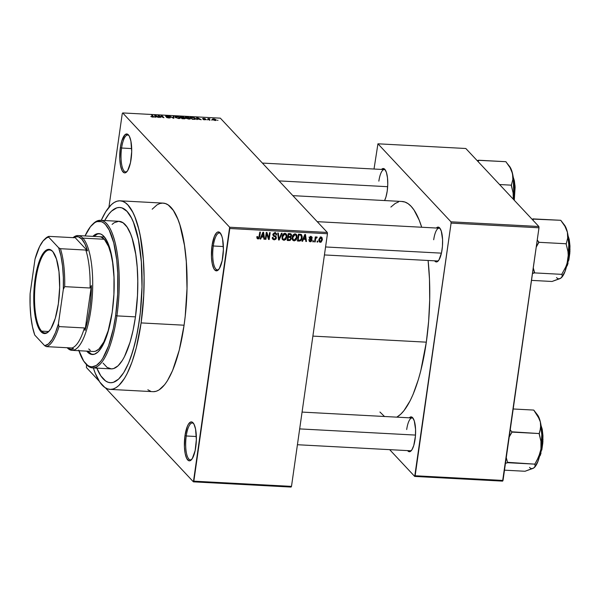<?xml version="1.0" encoding="UTF-8"?>
<svg xmlns="http://www.w3.org/2000/svg" width="600" height="600" viewBox="0 0 600 600"><rect width="100%" height="100%" fill="white"/><g stroke="black" fill="none" stroke-linecap="round" stroke-linejoin="round"><path stroke-width="0.9" d="M121.605 148.028A18.473 5.603 -86.9 0 0 121.98 166.028A18.473 5.603 -86.9 0 0 127.08 171.45A18.473 5.603 93.1 0 1 125.708 171.915A18.473 5.603 93.1 0 1 121.605 148.028L131.685 148.567L121.605 148.028A18.473 5.603 93.1 0 1 127.68 135.023A18.473 5.603 93.1 0 1 128.993 135.637A18.473 5.603 -86.9 0 0 121.605 148.028L120.345 147.675L121.605 148.028M131.093 159.165A19.5 5.91 93.1 0 1 126.608 171.975A19.5 5.91 93.1 0 1 120.877 167.243A19.5 5.91 93.1 0 1 120.345 147.675L119.775 158.977L120.532 165.697L122.07 170.55L124.17 172.792L125.333 172.808L127.65 170.64L130.477 162.683L131.7 151.605L130.905 141.142L129.368 136.29L128.37 134.812L127.267 134.047L124.935 134.752L121.762 140.993L120.345 147.675A19.5 5.91 93.1 0 1 128.58 135.06A19.5 5.91 93.1 0 1 131.093 159.165M213.292 245.993A18.473 5.603 -86.9 0 0 213.675 263.993A18.473 5.603 -86.9 0 0 218.775 269.415A18.473 5.603 93.1 0 1 217.403 269.88A18.473 5.603 93.1 0 1 213.292 245.993L223.38 246.532L213.292 245.993A18.473 5.603 93.1 0 1 219.375 232.987A18.473 5.603 93.1 0 1 220.688 233.595A18.473 5.603 -86.9 0 0 213.292 245.993L212.032 245.632L213.292 245.993M222.788 257.123A19.5 5.91 93.1 0 1 218.303 269.94A19.5 5.91 93.1 0 1 212.572 265.207A19.5 5.91 93.1 0 1 212.032 245.632L211.47 256.942L212.228 263.663L213.765 268.507L214.763 269.985L217.028 270.772L219.345 268.597L222.173 260.647L223.395 249.57L222.6 239.1L221.917 236.385L220.065 232.77L217.8 231.99L216.63 232.718L214.41 236.265L212.032 245.632A19.5 5.91 93.1 0 1 220.275 233.025A19.5 5.91 93.1 0 1 222.788 257.123M186.255 435.975A18.473 5.603 -86.9 0 0 186.637 453.975A18.473 5.603 -86.9 0 0 191.738 459.397A18.473 5.603 93.1 0 1 190.365 459.862A18.473 5.603 93.1 0 1 186.255 435.975L196.343 436.515L186.255 435.975A18.473 5.603 93.1 0 1 192.337 422.97A18.473 5.603 93.1 0 1 193.65 423.585A18.473 5.603 -86.9 0 0 186.255 435.975L184.995 435.623L186.255 435.975M195.75 447.112A19.5 5.91 93.1 0 1 191.265 459.923A19.5 5.91 93.1 0 1 185.535 455.19A19.5 5.91 93.1 0 1 184.995 435.623L184.433 446.925L185.183 453.645L186.727 458.498L188.828 460.74L189.983 460.755L192.308 458.588L195.135 450.63L196.358 439.553L195.562 429.09L194.017 424.237L191.925 421.995L190.762 421.98L188.445 424.147L187.373 426.255L184.995 435.623A19.5 5.91 93.1 0 1 193.237 423.007A19.5 5.91 93.1 0 1 195.75 447.112M387.217 191.062A17.445 5.287 93.1 0 1 384.577 200.55L385.95 197.04L387.217 191.062L387.757 184.305L387.487 177.788L386.438 172.507L384.78 169.275L382.755 168.578L381.502 169.433A17.445 5.287 93.1 0 1 384.967 169.5A17.445 5.287 93.1 0 1 387.217 191.062M442.065 249.66A17.445 5.287 93.1 0 1 438.053 261.127A17.445 5.287 93.1 0 1 434.595 260.82L435.87 261.847L436.905 261.87L438.982 259.928L441.51 252.81L442.44 246.315L442.575 239.542L441.285 231.105L439.627 227.873L438.638 227.19L436.342 228.03A17.445 5.287 93.1 0 1 439.815 228.09A17.445 5.287 93.1 0 1 442.065 249.66M415.058 439.447A17.445 5.287 93.1 0 1 411.045 450.915A17.445 5.287 93.1 0 1 407.588 450.607L408.862 451.643L409.897 451.658L411.967 449.715L413.783 445.433L415.425 436.103L415.56 429.338L414.278 420.893L412.612 417.66L411.63 416.978L409.335 417.817A17.445 5.287 93.1 0 1 412.808 417.885A17.445 5.287 93.1 0 1 415.058 439.447M139.275 320.947A87.742 26.602 93.1 0 1 110.4 382.718A87.742 26.602 93.1 0 1 96.81 368.115A87.742 26.602 93.1 0 0 110.4 382.718A87.742 26.602 93.1 0 0 139.275 320.947L136.485 336.788L132.87 351.022L128.58 363.112L123.765 372.585L118.613 379.08L113.325 382.35L110.7 382.725L108.113 382.26L105.593 380.962L100.845 375.892L96.653 367.718L100.845 375.892L105.593 380.962L108.113 382.26L110.7 382.725L113.325 382.35L118.613 379.08L123.765 372.585L128.58 363.112L130.8 357.368L134.775 344.145L137.993 329.032L140.325 312.615L139.275 320.947A87.742 26.602 93.1 0 0 119.76 207.48A87.742 26.602 93.1 0 1 139.275 320.947M153.337 391.688L156.165 391.275L159.015 389.963L164.655 384.683L167.392 380.767L172.575 370.575L179.243 350.168L184.08 325.207A94.418 28.62 -86.9 0 0 163.08 203.115L120.113 200.82A94.418 28.62 93.1 0 1 141.113 322.913L184.08 325.207L185.212 316.245L187.005 288.615L186.308 261.735L184.477 245.392L179.858 224.798L177.877 219.248L173.363 210.458L168.255 205.005L165.54 203.603L162.757 203.1L159.93 203.513L157.08 204.825L152.175 209.212M93.27 367.695L95.25 373.237L99.765 382.035L104.873 387.487L107.58 388.89L110.363 389.393L113.198 388.98L116.04 387.668L118.882 385.463L124.425 378.472L127.073 373.755L131.993 362.1L136.275 347.873L141.113 322.913A94.418 28.62 93.1 0 1 110.04 389.377L153.015 391.673A94.418 28.62 -86.9 0 0 184.08 325.207L141.113 322.913L143.715 295.56L144.083 277.163L143.34 259.447L140.205 235.642L138.66 228.75L134.91 216.952L132.735 212.16L127.898 205.005L125.288 202.71L122.573 201.308L119.79 200.805L116.962 201.218L114.113 202.53L111.278 204.735L105.735 211.725L101.227 220.365A94.418 28.62 93.1 0 1 120.113 200.82M426.322 342.165A108.78 32.977 -86.9 0 0 428.107 260.475L429.48 279.09L429.697 300L428.632 321.3L426.322 342.165L312.885 336.105L426.322 342.165L420.743 370.92L418.388 379.455L413.062 394.44L410.145 400.748L403.935 410.692L400.71 414.232L396.803 417.15A108.78 32.977 -86.9 0 0 426.322 342.165M401.752 201.48L404.963 202.05L408.09 203.67L411.097 206.31L413.97 209.947L419.175 220.08L421.695 227.243A108.78 32.977 -86.9 0 0 402.127 201.487L292.875 195.653M438.525 260.587A16.418 4.98 93.1 0 1 437.355 260.97M411.51 450.382A16.418 4.98 93.1 0 1 410.347 450.757M327.308 232.44L220.335 118.155L122.677 112.935L229.657 227.228L327.308 232.44L327.45 233.722L229.8 228.51L193.837 481.17L291.495 486.382L327.45 233.722L291.495 486.382L291.075 487.065L291.495 486.382L193.837 481.17L193.417 481.845L291.075 487.065L193.417 481.845L105.45 387.87L193.417 481.845L229.657 227.228L229.8 228.51L327.45 233.722L327.308 232.44L220.335 118.155L122.677 112.935L229.657 227.228L327.308 232.44M212.123 120.015L211.5 119.977L212.123 120.015M209.175 119.385L209.917 120.18L209.295 120.15L207.855 118.613L209.858 118.77L209.017 119.002L209.175 119.385L209.858 118.77L207.855 118.613L209.295 120.15L209.917 120.18L209.175 119.385L209.093 119.933L209.175 119.385M207.862 119.782L207.24 119.752L207.862 119.782M206.108 119.535L204.083 119.812L203.093 119.37L205.478 119.498L202.5 118.635L204.697 118.53L205.403 118.868L203.197 118.755L206.108 119.535L203.153 118.718L205.403 118.868L203.55 118.35L202.56 118.718L205.522 119.535L203.093 119.37L206.19 119.722M197.288 118.905L197.34 119.512L196.688 119.475L196.597 117.458L197.25 117.495L201.218 119.715L197.288 118.905L201.218 119.715L197.25 117.495L196.597 117.458L196.688 119.475L197.34 119.512L197.288 118.905M188.903 119.085L186.007 118.282L185.4 117.127L188.085 117.083L190.29 118.132L190.38 118.86L188.903 119.085L190.38 118.86L190.29 118.132L186.877 116.917C185.273 116.962 184.822 117.292 185.52 117.9L188.903 119.085M178.695 118.538L175.305 117.352L175.312 116.52L177.578 116.475L179.88 117.398L180.172 118.312L178.695 118.538L180.172 118.312L180.075 117.585L176.663 116.37C175.065 116.422 174.608 116.745 175.305 117.352L178.695 118.538M152.782 117.157L150.825 116.422L153.09 116.82L151.56 115.058L152.183 115.087L153.743 116.977L152.782 117.157L153.532 116.528L152.183 115.087L151.56 115.058L153.097 116.79L150.825 116.422L152.782 117.157M155.385 116.67L155.438 117.27L154.785 117.24L154.695 115.222L155.347 115.26L159.315 117.48L155.385 116.67L159.315 117.48L155.347 115.26L154.695 115.222L154.785 117.24L155.438 117.27L155.385 116.67M159.06 115.86L160.65 117.547L158.047 115.403L162.915 117.27L161.333 115.575L161.947 115.613L163.935 117.727L159.06 115.86L163.935 117.727L161.947 115.613L161.333 115.575L162.915 117.27L158.047 115.403L160.65 117.547L159.06 115.86L158.985 116.407L159.06 115.86M166.2 116.37L169.26 116.573L166.8 115.845L165.578 116.325L169.688 117.48L168.735 118.005L166.762 117.555L170.4 117.743L168.502 117.983L166.373 117.33L169.725 117.653L165.63 116.377L165.855 115.875L168 116.002L169.26 116.573L166.942 116.085L166.35 116.483L170.31 117.51L166.148 116.25L166.095 116.64M173.873 116.25L173.903 118.26L173.295 118.23L169.477 116.01L173.333 117.99L173.227 116.212L173.873 116.25L173.227 116.212L173.333 117.99L169.477 116.01L173.295 118.23L173.903 118.26L173.873 116.25M185.19 118.267L184.792 118.792L181.95 118.688L179.97 116.573L183.285 116.88L185.19 118.267L183.855 117.705L184.11 117.3L179.97 116.573L181.95 118.688L185.31 118.53M195.337 118.387L195.24 119.273L192.165 119.235L190.185 117.12L194.737 117.915L190.185 117.12L192.165 119.235L193.987 119.333C195.608 119.31 196.058 118.995 195.337 118.387L195.21 119.28L195.337 118.387L195.608 118.935M216.022 119.76L216.053 120.375L214.83 120.465L212.46 119.46L212.805 118.92L214.433 119.002L216.022 119.76L213.555 118.89L212.572 119.595L215.048 120.48L216.022 119.76L215.925 120.42L216.022 119.76L216.233 120.18M217.98 120.323L217.358 120.292L217.98 120.323M86.438 367.56L99.248 381.24L86.438 367.56L86.528 364.657L86.438 367.56M317.812 241.103L317.678 242.085L317.055 242.048L317.197 241.072L317.812 241.103L317.197 241.072L317.055 242.048L317.678 242.085L317.13 241.5L317.678 242.085L317.812 241.103M315.555 239.362L315.188 241.95L314.572 241.913L315.278 236.933L315.9 236.962L315.788 237.757L316.957 237.007L316.928 237.915L315.952 238.11L315.555 239.362L315.817 238.35L317.205 237.21L316.65 236.917L315.788 237.757L315.9 236.962L315.278 236.933L314.572 241.913L315.188 241.95L314.647 241.365L315.188 241.95L315.555 239.362L315.015 238.785L315.555 239.362M313.553 240.877L313.418 241.853L312.795 241.822L312.93 240.84L313.553 240.877L312.93 240.84L312.795 241.822L313.418 241.853L312.87 241.275L313.418 241.853L313.553 240.877M310.928 238.665L312.03 240.248L310.928 241.702L309.72 241.642L309.142 240.99L309.015 240.097L309.645 240.038L310.447 241.065L311.407 240.218L309.72 239.032L309.435 237.817L310.447 236.67L311.79 236.873L312.248 238.118L310.928 237.322L310.035 238.013L311.775 239.115L312.03 240.248L311.798 239.138L310.043 237.892L310.928 237.322L312.248 238.118L311.947 237.007L311.01 236.61L309.405 237.96L309.683 238.995L311.392 240.337L310.447 241.065L308.737 239.618M303.442 239.257L302.618 241.275L301.965 241.245L304.83 234.487L305.483 234.525L306.487 241.485L305.843 241.447L305.595 239.37L303.442 239.257L305.595 239.37L305.843 241.447L306.487 241.485L305.483 234.525L304.83 234.487L301.965 241.245L302.618 241.275L302.153 240.788L302.618 241.275L303.442 239.257L303 238.792L303.442 239.257M292.185 238.462L293.325 239.685L292.32 236.843L292.845 237.405L295.035 234.683L295.965 235.132L295.725 234L296.415 237.48L294.248 240.112L293.002 239.708L294.135 240.915L292.778 240.195L292.192 238.59L293.048 235.042L294.278 234.015L295.433 233.917L296.377 234.442L297.038 235.853L296.265 239.692L294.135 240.915L296.062 239.962L297.038 237.532L296.392 234.465L295.14 233.88C293.34 234.248 292.373 235.41 292.23 237.36L292.905 240.353M281.97 237.915L283.118 239.138L282.112 236.295L282.638 236.858L284.82 234.135L285.757 234.585L286.207 236.933L284.04 239.565L282.795 239.16L283.928 240.368L282.218 239.017L282.127 236.212L283.485 233.805L285.502 233.452L286.5 234.36L286.882 235.8L286.058 239.145L283.928 240.368L285.855 239.415L286.822 236.985L286.185 233.917L284.933 233.34C283.132 233.708 282.157 234.862 282.015 236.812L282.69 239.805M258.157 238.185L257.61 236.722L256.98 236.775L257.115 238.447L258.015 238.987L257.07 238.358L256.98 236.775L257.61 236.722L257.85 238.087L258.78 237.907L259.793 232.08L260.415 232.118L259.08 238.575L258.015 238.987L259.748 236.767L260.415 232.118L259.793 232.08L258.9 237.705L258.157 238.185L256.65 236.812M261.54 237.022L260.707 239.04L260.062 239.002L262.928 232.252L263.58 232.282L264.585 239.25L263.94 239.212L263.692 237.135L261.54 237.022L263.692 237.135L263.94 239.212L264.585 239.25L263.58 232.282L262.928 232.252L260.062 239.002L260.707 239.04L260.25 238.553L260.707 239.04L261.54 237.022L261.097 236.55L261.54 237.022M266.7 233.835L265.92 239.317L265.298 239.288L266.272 232.433L266.933 232.462L268.778 238.103L269.558 232.605L270.18 232.635L269.205 239.49L268.538 239.46L266.7 233.835L268.538 239.46L269.205 239.49L270.18 232.635L269.558 232.605L268.778 238.103L266.933 232.462L266.272 232.433L265.298 239.288L265.92 239.317L265.373 238.74L265.92 239.317L266.7 233.835L266.153 233.25L266.7 233.835M275.265 236.085L276.397 237.968L275.947 239.07L274.373 239.85L272.737 239.085L272.452 237.428L273.082 237.368L273.322 238.522L274.05 239.01L275.295 238.8L275.775 237.945L275.392 237L273.3 235.875L273.03 234.593L273.69 233.28L275.07 232.808L276.368 233.483L276.645 234.96L276.015 235.013L275.835 234.038L274.972 233.61L273.99 233.94L273.63 234.833L273.93 235.545L276.06 236.58L276.397 237.968L275.685 236.28L273.743 235.358L273.653 234.653L274.972 233.61L275.745 233.925L276.015 235.013L276.645 234.96L276.225 233.303L275.07 232.808L273.03 234.593L273.405 236.002L275.565 237.135L275.775 237.945L274.35 239.048L273.42 238.642L273.082 237.368L272.452 237.428L272.925 239.317L274.178 239.85L272.505 238.545M282.105 233.272L279.18 240.022L278.572 239.993L277.702 233.04L278.347 233.077L278.947 239.205L281.452 233.243L282.105 233.272L281.452 233.243L278.947 239.205L278.347 233.077L277.702 233.04L278.572 239.993L279.18 240.022L278.483 239.28L279.18 240.022L282.105 233.272M291.33 238.65L290.138 240.442L287.228 240.458L288.202 233.603L291.315 234.225L291.555 235.725L290.722 236.917L291.33 238.65L290.722 236.917L291.593 235.515L291.225 234.112L288.202 233.603L287.228 240.458L289.147 240.555L288.353 239.708L289.147 240.555L291.33 238.65L290.64 237.907L291.33 238.65M302.1 237.757L300.697 240.735L297.435 240.998L298.41 234.142L301.32 234.525L302.153 236.25L302.1 237.757L301.118 234.42L298.41 234.142L297.435 240.998L299.257 241.095L298.462 240.248L299.257 241.095C301.035 240.833 301.987 239.715 302.1 237.757L301.538 237.157L302.1 237.757M322.388 239.767L321.15 242.108L320.07 242.288L319.215 241.71L318.998 239.205L320.16 237.345L321.225 237.173L322.072 237.728L322.388 239.767L321.945 237.57L321.015 237.15L318.915 239.64L319.358 241.89L320.28 242.31L318.938 241.072L320.28 242.31L322.388 239.767L321.803 239.145L322.388 239.767M122.257 113.618L108.93 207.24L122.257 113.618M389.655 449.655L414.713 476.43L502.605 481.125L538.987 227.782L451.095 223.095L415.14 475.755L503.025 480.45L502.605 481.125L414.713 476.43L389.655 449.655M377.94 143.805L450.952 221.812L538.845 226.5L465.825 148.5L377.94 143.805L450.952 221.812L451.095 223.095L414.713 476.43L415.14 475.755L503.025 480.45L538.987 227.782L451.095 223.095L450.952 221.812L538.845 226.5L538.987 227.782L538.845 226.5L465.825 148.5L377.94 143.805L374.017 169.035L377.94 143.805M398.498 201.945L395.213 203.46L390.877 207.053M379.935 412.013L384.562 416.565M378.855 181.14A16.418 4.98 93.1 0 1 384.263 169.583A16.418 4.98 93.1 0 1 385.38 170.078A16.418 4.98 -86.9 0 0 378.855 181.14M406.695 429.525A16.418 4.98 93.1 0 1 412.095 417.967A16.418 4.98 93.1 0 1 413.213 418.463A16.418 4.98 -86.9 0 0 406.695 429.525M433.702 239.737A16.418 4.98 93.1 0 1 439.11 228.173A16.418 4.98 93.1 0 1 440.228 228.675A16.418 4.98 -86.9 0 0 433.702 239.737M147.84 389.783L150.547 391.185M110.04 389.377A94.418 28.62 93.1 0 1 93.345 367.935M104.692 220.545L108.938 213.975L111.54 211.118L116.828 207.847L119.46 207.465L122.047 207.93L126.998 211.365L131.49 218.017L133.507 222.48L138.428 239.843L141.345 261.96L141.99 286.942L140.325 312.615L141.99 286.942L141.345 261.96L138.428 239.843L133.507 222.48L131.49 218.017L126.998 211.365L122.047 207.93L119.46 207.465L116.828 207.847L111.54 211.118L108.938 213.975L104.692 220.545A87.742 26.602 93.1 0 1 119.76 207.48A87.742 26.602 93.1 0 0 104.692 220.545M257.025 236.978L257.767 236.498M259.207 236.19L259.748 236.767L259.207 236.19M257.475 237.69L256.935 237.78M256.882 237.78L257.632 237.615M263.205 236.303L263.257 236.678L263.205 236.303M263.85 238.455L264.585 239.25L263.85 238.455M262.897 236.288L263.692 237.135L262.897 236.288M261.862 236.228L262.725 234.27L262.275 233.782L262.725 234.27L263.197 232.987L262.793 232.553L263.595 236.325L261.435 235.77L263.595 236.325L263.197 232.987L261.862 236.228M266.25 232.612L266.618 233.745L266.25 232.612M267.728 236.985L268.778 238.103L267.728 236.985M268.185 237.472L268.095 238.11L268.185 237.472M268.2 238.417L269.205 239.49L268.2 238.417M275.565 237.135L273.038 235.26M275.483 232.875L275.52 233.685M275.903 234.157L276.645 234.96L275.903 234.157M274.312 232.905L274.972 233.61L274.312 232.905M273.15 234.112L273.653 234.653L273.15 234.112M273.03 234.593L273.743 235.358L273.03 234.593M272.678 234.225L273.743 235.358M272.288 237.435L274.178 239.85L276.397 237.968L275.257 236.812M272.22 238.433L273.442 238.635M275.228 236.947L275.183 235.778M275.513 233.745L275.235 232.267M272.97 235.23L274.462 235.965M273.78 235.553L274.26 235.785M278.257 237.465L278.858 238.11L278.257 237.465M278.4 238.62L278.947 239.205L278.4 238.62M284.595 233.347L285.757 234.585L285.51 233.46L285.75 234.577M286.252 236.377L286.822 236.985L286.252 236.377M285.405 238.935L285.855 239.415L285.405 238.935M282.3 239.197L283.928 240.368L282.233 239.048M282.022 238.958L283.343 239.123M282.683 238.327L282.293 238.178M284.82 234.135L284.168 233.438L284.82 234.135L283.53 234.667L282.675 236.625L282.765 238.583L283.822 239.542L285.3 239.048L286.17 237.157L286.095 235.132L284.82 234.135M290.468 233.737L291.593 235.515L290.445 234.413M290.317 236.49L290.722 236.917L290.317 236.49L290.955 235.597L290.243 236.513L288.42 236.483L288.705 234.435L288.165 233.858L289.793 234.495L288.998 233.64L290.767 234.757L290.955 235.597L290.618 234.645L288.705 234.435L288.42 236.483L287.873 235.905L288.42 236.483L290.34 236.483M290.175 236.528L290.205 237.368M290.197 237.435L290.153 236.452M290.423 234.517L290.445 233.625M287.962 239.685L288.3 237.285L287.76 236.7L289.53 237.353L288.735 236.498L290.475 237.653L290.707 238.62L289.935 239.708L287.962 239.685L287.415 239.108L287.962 239.685L289.77 239.745L290.678 238.792L290.28 237.502L288.3 237.285L287.962 239.685M296.468 236.925L297.038 237.532L296.468 236.925M295.62 239.483L296.062 239.962L295.62 239.483M292.507 239.745L294.135 240.915L292.44 239.595M291.045 236.767L291.06 237.382M292.23 239.498L293.55 239.663M292.897 238.875L292.5 238.725M295.035 234.683L294.375 233.985L295.035 234.683L293.737 235.215L292.882 237.173L292.972 239.13L294.135 240.105L295.515 239.595L296.415 237.48L296.197 235.455L295.035 234.683M295.965 235.132L294.803 233.888M301.553 234.728L301.118 234.42M300.877 234.337L301.043 235.335M301.043 235.605L300.96 234.675M300.885 235.222L298.92 234.983L298.17 240.233L300.045 240.233L300.862 239.603L301.545 237.03L300.885 235.222L301.478 237.712L300.99 239.377L299.288 240.292L297.63 239.655L298.17 240.233L298.92 234.983L298.373 234.397L300.015 235.042L299.22 234.188L300.885 235.222L299.955 234.225L301.095 235.395L299.962 234.18M305.108 238.538L305.16 238.913L305.108 238.538M305.752 240.69L306.487 241.485L305.752 240.69M304.8 238.522L305.595 239.37L304.8 238.522M303.765 238.47L304.627 236.505L304.178 236.025L304.627 236.505L305.1 235.222L304.702 234.795L305.498 238.56L303.337 238.005L305.498 238.56L305.1 235.222L303.765 238.47M310.447 241.065L309.645 240.038L309.015 240.097L309.397 241.403L310.305 241.778L309.038 240.555M309.33 238.252L311.303 239.88L309.39 238.275M311.108 236.625L312.248 238.118L310.868 236.925L311.077 236.347M310.928 237.322L311.61 238.17M309.577 237.397L310.043 237.892L309.577 237.397M310.185 238.312L310.043 237.892M309.502 237.585L310.132 238.26M309.608 240.54L309.173 240.57L310.305 241.778L312.03 240.248L310.83 239.377L310.905 238.462M309.015 240.555L309.795 240.495M315.24 237.18L315.788 237.757L315.24 237.18M316.192 237.127L316.928 237.915L316.192 237.127M316.043 237.322L316.493 237.803L316.043 237.322M315.173 237.66L315.817 238.35L315.173 237.66M321.233 237.173L321.308 237.952M321.3 238.132L321.142 236.88M320.903 237.855L319.763 238.778L319.688 241.14L320.978 241.417L321.757 239.782L321.728 238.583L320.903 237.855L321.757 239.782L320.4 241.597L319.02 239.108L319.538 239.67L320.903 237.855L320.34 237.263L321.465 238.118L320.332 236.91M320.4 241.597L318.705 240.127M151.365 116.82L151.417 116.43L151.365 116.82M153.097 116.79L152.58 116.91M152.108 115.635L152.183 115.087L152.108 115.635M153.442 117.135L153.532 116.528L153.442 117.135M153.75 116.948L153.532 116.528M155.363 116.43L155.28 115.462L155.025 117.248L155.28 115.462L157.095 116.528L155.363 116.43L155.243 117.262L155.363 116.43L157.095 116.528L155.28 115.462L155.363 116.43M158.625 116.017L158.708 115.44L158.625 116.017M161.873 116.16L161.947 115.613L161.873 116.16M169.688 117.48L169.688 118.02M175.035 116.812L175.305 117.352M179.955 118.425L180.075 117.585L179.955 118.425M180.172 118.312L180.075 117.585M175.935 117.39L178.425 118.523L179.475 118.177L179.16 117.3L177.42 116.67L175.972 116.692L175.815 117.248L176.903 116.618L178.74 117.052L179.453 117.547L178.455 118.29L175.935 117.39L175.875 117.788L175.695 116.933L175.597 117.608M179.453 117.547L179.587 118.515M183.855 117.705L184.11 117.3M183.525 117.3L180.825 116.85L181.417 117.488L180.825 116.85L180.75 117.398L180.825 116.85L183.525 117.3L183.18 117.817L181.417 117.488L181.343 118.035L181.417 117.488L183.218 117.562M184.567 118.238L181.65 117.735L182.34 118.477L181.65 117.735L181.567 118.282L181.65 117.735L184.567 118.238L184.245 118.808L182.31 118.71L184.282 118.552M185.243 117.36L185.52 117.9M190.17 118.972L190.29 118.132L190.17 118.972M190.38 118.86L190.29 118.132M189.66 118.087L186.667 117.157L185.94 117.39L186.142 117.938L187.11 117.165L189.66 118.087L188.67 118.837L186.142 117.938L186.083 118.328L185.903 117.472L185.805 118.155M186.142 117.938L188.632 119.07L189.877 118.5L189.795 119.062M194.708 118.35L193.23 117.578L191.032 117.398L192.555 119.017L191.032 117.398L190.958 117.945L191.032 117.398L193.058 117.547L194.708 118.35L194.88 119.333L194.947 118.852L192.517 119.25L194.85 118.98L194.708 118.35L194.88 119.333M197.265 118.672L197.183 117.698L196.928 119.49L197.183 117.698L198.998 118.762L197.265 118.672L197.145 119.498L197.265 118.672L198.998 118.762L197.183 117.698L197.265 118.672M205.522 119.535L204.907 119.73M203.153 118.718L203.775 118.575M208.403 119.19L208.478 118.642L208.403 119.19M208.627 119.438L208.71 118.89L208.627 119.438M208.897 119.722L209.415 118.927M212.37 119.198L212.572 119.595M213.195 119.625L213.743 119.108L215.415 119.745L214.83 120.465L213.195 119.625L213.743 119.108L213.12 119.198L213.135 120.007L213.195 119.625L215.138 120.262L215.415 119.745L214.86 120.262M215.415 119.745L213.743 119.108M99.262 233.64A60.547 18.36 -86.9 0 0 93.817 236.407L97.733 233.903M92.843 236.362A60.547 18.36 93.1 0 1 98.775 233.595A60.547 18.36 93.1 0 1 112.245 311.895L110.317 322.822L107.828 332.647L104.865 340.987L101.542 347.528L97.988 352.005L94.343 354.263L90.742 354.202L86.715 351.135A60.547 18.36 93.1 0 0 92.317 354.517L92.317 354.517A60.547 18.36 93.1 0 0 112.245 311.895L113.91 294.353L114 276.788L112.5 260.707L110.67 251.505L106.868 240.87L103.77 236.272L102.097 234.803L100.358 233.903L96.757 233.85L92.843 236.362M84.847 362.663L85.672 363.675A73.89 22.402 -86.9 0 0 116.903 315.877L115.642 315.525A72.863 22.087 93.1 0 1 84.847 362.663A72.863 22.087 93.1 0 1 78.922 350.722M92.58 367.89L111.135 368.88A73.89 22.402 -86.9 0 0 135.458 316.868L116.903 315.877A73.89 22.402 93.1 0 1 92.58 367.89A73.89 22.402 93.1 0 1 85.26 363.15M99.585 236.722A57.472 17.422 93.1 0 1 114.023 277.41M93.653 351.502L95.377 351.255L98.843 349.11L103.823 341.985L108.18 330.735L112.148 312.57A57.472 17.422 93.1 0 1 93.457 351.495L71.977 350.347A57.472 17.422 93.1 0 1 67.238 347.805A57.472 17.422 -86.9 0 0 90.885 309.892A57.472 17.422 -86.9 0 0 82.845 238.118L81.727 239.048A56.445 17.115 93.1 0 1 87.517 250.868L85.83 250.058A55.418 16.8 93.1 0 1 90.082 288L91.41 285.585A56.445 17.115 93.1 0 1 85.02 330.465L84.398 327.945A55.418 16.8 93.1 0 1 71.887 347.985L73.575 348.803A56.445 17.115 93.1 0 1 67.44 347.752L69.892 349.08L71.722 349.267L73.575 348.803L71.887 347.985A55.418 16.8 -86.9 0 0 84.398 327.945L59.002 326.595L58.418 323.782L63.323 289.35L64.688 286.642L90.082 288L91.41 285.585L85.02 330.465L87.637 320.64L89.625 309.54L90.907 297.675L91.41 285.585L85.02 330.465L84.398 327.945L59.002 326.595A55.418 16.8 93.1 0 1 46.5 346.635L71.887 347.985L46.5 346.635A55.418 16.8 -86.9 0 0 59.002 326.595L58.418 323.782L63.323 289.35L63.345 277.365L62.55 266.077L60.96 256.058L58.665 247.8L48.713 237.165L48.892 236.37L74.28 237.72L74.55 237.015L87.517 250.868L84.87 243.833L81.727 239.048L78.233 236.737L74.55 237.015A56.445 17.115 93.1 0 1 81.727 239.048L82.845 238.118A57.472 17.422 93.1 0 1 91.83 301.98A57.472 17.422 93.1 0 1 71.977 350.347M112.102 224.377L114.323 222.653L118.762 221.303L123.067 222.795L127.065 227.062L130.597 233.94L132.15 238.282L135.765 254.4L137.197 267.195L137.782 281.055L137.49 295.462L135.458 316.868L133.102 330.202L130.065 342.195L124.462 356.655L122.392 360.353L118.058 365.82L113.602 368.572L111.39 368.895L107.085 367.403L103.095 363.135M135.458 316.868A73.89 22.402 -86.9 0 0 119.017 221.31L100.462 220.32A73.89 22.402 93.1 0 1 116.903 315.877L135.458 316.868M92.677 224.257A73.89 22.402 93.1 0 1 100.462 220.32M78.713 350.077L83.73 361.147L87.668 365.355L89.76 366.435L91.912 366.825L96.292 365.498L100.642 361.425L102.757 358.403L108.6 345.765L113.325 328.673L115.642 315.525L117.645 294.413L117.75 273.278L116.752 260.07L113.745 242.858L109.17 230.048L105.442 224.528L103.425 222.757L101.333 221.67L96.998 221.603L94.8 222.615L90.45 226.688L85.05 235.942A72.863 22.087 93.1 0 1 92.213 224.7A72.863 22.087 93.1 0 1 113.625 242.392A72.863 22.087 93.1 0 1 115.642 315.525L116.903 315.877A73.89 22.402 -86.9 0 0 114.863 241.718A73.89 22.402 -86.9 0 0 93.142 223.778L92.213 224.7M92.805 354.525A60.547 18.36 -86.9 0 1 87.69 351.188L91.718 354.255M99.39 236.715L101.085 237.015L104.325 239.265L108.593 246.54L110.88 253.725L112.613 262.455L114.038 277.718M90.308 350.347L88.718 348.945M506.647 162.795L505.905 161.692L478.44 160.32A31.867 9.66 93.1 0 1 478.627 160.515L478.17 161.678L478.56 160.23L505.905 161.692L510.075 167.67L512.55 173.64A27.765 8.415 -86.9 0 0 509.535 166.35L506.647 162.795L510.075 167.67L512.55 173.64L512.842 179.46L511.38 185.167L499.56 184.538L511.38 185.167L513.12 192.945L513.278 199.192L513.12 192.945L511.327 185.535L512.842 179.46L512.963 176.587L511.868 171.15L509.228 165.998M513.315 177.788L513.923 199.882A19.5 5.91 -86.9 0 0 513.315 177.788M512.895 176.115L514.388 180.81L515.115 187.32L514.252 200.228L515.01 185.49L513.135 176.625M478.44 160.32L477.195 160.642L478.44 160.32A31.867 9.66 -86.9 0 1 478.627 160.515L478.44 160.32M513.308 199.222L513.967 186.33L512.55 173.64A27.765 8.415 -86.9 0 1 513.308 199.222M279.067 180.9L387.66 186.697L279.067 180.9M325.567 246.96L441.435 253.147L325.567 246.96M415.5 435.082L299.678 428.903L415.5 435.082M52.95 251.82A41.565 12.6 -86.9 0 0 35.843 279.233A41.565 12.6 -86.9 0 0 41.662 331.14L40.987 331.695A42.18 12.788 93.1 0 1 35.085 279.022A42.18 12.788 93.1 0 1 52.448 251.197L52.95 251.82A41.565 12.6 93.1 0 1 53.16 252.053A41.565 12.6 -86.9 0 0 52.95 251.82L56.46 259.02L58.995 271.778L59.655 287.528L58.35 303.877L55.275 318.33L50.895 328.695L48.42 331.815L45.877 333.39L43.373 333.345L40.987 331.695L38.835 328.5L36.975 323.88L34.447 311.123L33.78 295.373L35.085 279.022L38.168 264.562L42.547 254.197L45.023 251.077L47.557 249.51L50.07 249.548L52.448 251.197A42.18 12.788 93.1 0 1 52.912 251.737A42.18 12.788 93.1 0 1 59.49 292.132A42.18 12.788 93.1 0 1 48.653 331.597A42.18 12.788 93.1 0 1 40.987 331.695L41.662 331.14A41.565 12.6 93.1 0 1 35.16 284.955A41.565 12.6 93.1 0 1 49.523 249.975A41.565 12.6 93.1 0 1 52.95 251.82M48.698 331.515L41.662 331.14L48.698 331.515M104.325 239.265L82.845 238.118L104.325 239.265M73.05 237.66A57.472 17.422 93.1 0 1 78.105 235.575A57.472 17.422 93.1 0 1 82.845 238.118A57.472 17.422 -86.9 0 0 73.05 237.66M34.777 335.1L44.723 345.728L46.5 346.635L44.723 345.728L48.457 343.913L52.102 339.48L55.477 332.655L58.418 323.782A54.39 16.492 93.1 0 1 44.723 345.728L34.777 335.1A54.39 16.492 93.1 0 1 30.12 293.543L30.09 305.535L30.892 316.815L32.475 326.843L34.777 335.1M74.28 237.72L74.55 237.015L87.517 250.868L85.83 250.058L60.435 248.7L58.665 247.8L48.713 237.165L46.845 237.743L43.14 240.885L39.6 246.548L35.017 259.118L30.12 293.543L35.017 259.118A54.39 16.492 93.1 0 1 44.227 239.678A54.39 16.492 93.1 0 1 48.713 237.165L48.892 236.37L74.28 237.72M90.082 288A55.418 16.8 -86.9 0 0 85.83 250.058L60.435 248.7A55.418 16.8 93.1 0 1 64.688 286.642L90.082 288M44.693 239.235A55.418 16.8 93.1 0 1 48.892 236.37A55.418 16.8 -86.9 0 0 45.157 238.755L44.227 239.678M48.93 331.305A41.565 12.6 93.1 0 1 45.09 332.985A41.565 12.6 93.1 0 1 41.662 331.14A41.565 12.6 -86.9 0 0 48.93 331.305M64.688 286.642A55.418 16.8 -86.9 0 0 60.435 248.7L58.665 247.8A54.39 16.492 93.1 0 1 63.323 289.35L64.688 286.642M561.555 277.538L565.05 271.425L567.96 259.267L568.815 244.928L567.398 232.237A27.765 8.415 -86.9 0 0 564.382 224.947L560.752 220.29L533.475 219.112A31.867 9.66 -86.9 0 0 533.377 219.007L532.507 219.735L533.377 219.007A31.867 9.66 93.1 0 1 533.475 219.112L533.018 220.275L533.408 218.827L532.043 219.24L533.287 218.91A31.867 9.66 93.1 0 1 533.377 219.007A31.867 9.66 -86.9 0 0 533.287 218.91L560.752 220.29L564.923 226.26L567.398 232.237L567.683 238.05L566.175 244.132L567.967 251.542L568.23 255.375L567.12 263.153L565.778 266.895L561.93 273.99L562.245 276.278L560.865 278.123L552.037 281.475L531.502 280.38L552.037 281.475L559.748 278.7M532.477 273.502L534.533 272.895L561.877 274.358L534.533 272.895L533.28 267.877L534.585 272.535A31.867 9.66 93.1 0 1 534.412 272.985A31.867 9.66 -86.9 0 0 534.585 272.535L532.477 273.502M536.235 247.118L538.882 242.303L566.227 243.765L538.882 242.303L537.24 240.06L538.822 242.025A31.867 9.66 93.1 0 1 538.83 242.67A31.867 9.66 -86.9 0 0 538.822 242.025L536.235 247.118M561.518 277.567L561.518 277.567A27.765 8.415 -86.9 0 0 561.57 277.515A27.765 8.415 -86.9 0 0 567.96 259.267A27.765 8.415 -86.9 0 0 567.398 232.237L565.928 227.618L564.075 224.595M566.55 266.55A19.5 5.91 -86.9 0 0 568.162 236.377L569.58 250.335L566.55 266.55M567.743 234.712L569.235 239.407L569.963 245.91L569.812 253.237L568.815 260.272M568.035 263.332L567.112 265.935M566.25 267.69L569.993 249.855L567.982 235.215M561.495 221.385L564.923 226.26L567.398 232.237L567.683 238.05L566.175 244.132L567.967 251.542L568.23 255.375L567.12 263.153L565.778 266.895L561.93 273.99L562.245 276.278L561.57 277.515M561.832 277.2L560.865 278.123A27.765 8.415 -86.9 0 1 556.53 277.582M504.487 470.168L525.03 471.263L504.487 470.168M534.51 467.362L534.51 467.355A27.765 8.415 -86.9 0 0 534.562 467.31L538.035 461.213L540.945 449.062L541.808 434.715L540.382 422.025A27.765 8.415 -86.9 0 0 537.368 414.735L533.737 410.077L513.202 408.982L533.737 410.077L539.393 419.002L540.382 422.025L540.675 427.845L539.22 433.553L511.808 431.812A31.867 9.66 93.1 0 1 511.822 432.457L509.228 436.905L511.875 432.097L539.22 433.553L540.952 441.33L540.945 449.062L538.763 456.683L534.862 464.145L507.57 462.322A31.867 9.66 93.1 0 1 507.405 462.772L505.47 463.29L507.518 462.69L534.862 464.145L535.237 466.065L533.85 467.918L525.03 471.263L532.74 468.487M507.57 462.322L506.272 457.673L507.57 462.322A31.867 9.66 -86.9 0 1 507.405 462.772L507.57 462.322M511.808 431.812L510.232 429.847L511.808 431.812A31.867 9.66 -86.9 0 1 511.822 432.457L511.808 431.812M534.48 411.18L537.908 416.055L540.382 422.025L538.912 417.405L537.06 414.382M539.535 456.345A19.5 5.91 -86.9 0 0 541.148 426.173L542.565 440.123L539.535 456.345M540.727 424.5L542.22 429.195L542.947 435.705L542.805 443.033L541.8 450.06M541.028 453.127L540.105 455.722M539.235 457.478L542.985 439.643L540.967 425.01M540.09 430.62L539.168 433.92L540.952 441.33L540.945 449.062A27.765 8.415 -86.9 0 0 540.382 422.025L540.795 424.972L540.09 430.62M537 460.305L534.743 464.235L535.237 466.065L534.562 467.31A27.765 8.415 -86.9 0 0 540.945 449.062L540.105 452.94L537 460.305M534.825 466.987L533.85 467.918A27.765 8.415 -86.9 0 1 529.523 467.377M275.745 233.925L274.612 232.71M290.767 234.757L289.635 233.55M290.475 237.653L289.343 236.438M311.43 237.525L310.298 236.317M310.155 238.282L309.022 237.075M183.585 117.427L183.525 117.855M184.642 118.403L184.59 118.8M213.03 119.317L212.947 119.903M215.572 120.052L215.505 120.488M514.283 200.257L515.123 186.855L513.075 176.257M385.072 169.62L262.38 163.072M317.228 221.67L439.11 228.173M324.435 254.94L438.165 261.015M411.15 450.803L297.42 444.728M412.095 417.967L302.07 412.088M104.385 236.978L78.105 235.575M567.923 234.855L569.955 251.603L566.145 268.043M540.908 424.643L542.94 441.397L539.138 457.838"/></g></svg>
